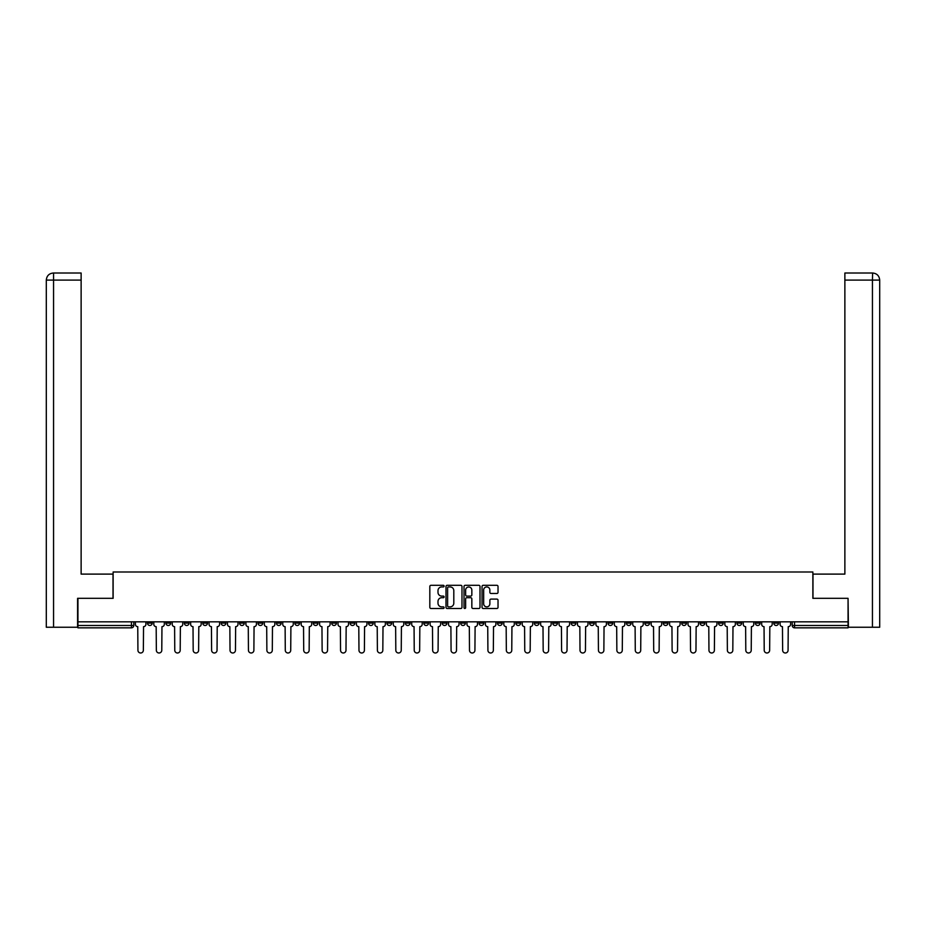 <?xml version="1.0" encoding="UTF-8"?>
<svg xmlns="http://www.w3.org/2000/svg" width="926" height="926" viewBox="0 0 926 926"><rect width="100%" height="100%" fill="white"/><g stroke="black" fill="none" stroke-linecap="round" stroke-linejoin="round"><path stroke-width="1.39" d="M444.11 586.123A0.81 0.81 0 0 0 443.299 585.313L430.984 585.313A1.157 1.157 0 0 0 429.826 586.471L429.826 607.329A1.157 1.157 0 0 0 430.984 608.486L443.299 608.486A0.81 0.81 0 0 0 444.11 607.676A0.81 0.81 0 0 0 443.299 606.866L441.702 606.866A3.704 3.704 0 0 1 437.998 603.162L437.998 601.425A3.704 3.704 0 0 1 441.702 597.71L443.299 597.71A0.81 0.81 0 0 0 444.11 596.9A0.81 0.81 0 0 0 443.299 596.089L441.702 596.089A3.704 3.704 0 0 1 437.998 592.385L437.998 590.638A3.704 3.704 0 0 1 441.702 586.934L443.299 586.934A0.81 0.81 0 0 0 444.11 586.123M755.361 621.821L755.361 623.117L760.084 623.117A2.361 2.361 0 0 1 757.723 625.478A2.361 2.361 0 0 1 755.361 623.117L755.361 621.821M644.843 621.821L644.843 623.117L649.566 623.117A2.361 2.361 0 0 1 647.205 625.478A2.361 2.361 0 0 1 644.843 623.117L644.843 621.821M626.416 621.821L626.416 623.117L631.138 623.117A2.361 2.361 0 0 1 628.777 625.478A2.361 2.361 0 0 1 626.416 623.117L626.416 621.821M515.898 621.821L515.898 623.117L520.62 623.117A2.361 2.361 0 0 1 518.259 625.478A2.361 2.361 0 0 1 515.898 623.117L515.898 621.821M497.482 621.821L497.482 623.117L502.205 623.117A2.361 2.361 0 0 1 499.843 625.478A2.361 2.361 0 0 1 497.482 623.117L497.482 621.821M479.055 621.821L479.055 623.117L483.777 623.117A2.361 2.361 0 0 1 481.416 625.478A2.361 2.361 0 0 1 479.055 623.117L479.055 621.821M442.223 621.821L442.223 623.117L446.945 623.117A2.361 2.361 0 0 1 444.584 625.478A2.361 2.361 0 0 1 442.223 623.117L442.223 621.821M405.38 623.117L405.38 621.821L405.38 623.117A2.361 2.361 0 0 0 407.741 625.478A2.361 2.361 0 0 1 405.38 623.117L410.102 623.117A2.361 2.361 0 0 1 407.741 625.478A2.361 2.361 0 0 0 410.102 623.117L410.102 621.821L410.102 623.117M386.952 623.117L386.952 621.821L386.952 623.117A2.361 2.361 0 0 0 389.314 625.478A2.361 2.361 0 0 1 386.952 623.117L391.675 623.117A2.361 2.361 0 0 1 389.314 625.478M368.536 623.117L368.536 621.821L368.536 623.117A2.361 2.361 0 0 0 370.898 625.478A2.361 2.361 0 0 1 368.536 623.117L373.259 623.117A2.361 2.361 0 0 1 370.898 625.478A2.361 2.361 0 0 0 373.259 623.117L373.259 621.821L373.259 623.117M350.121 621.821L350.121 623.117L354.843 623.117A2.361 2.361 0 0 1 352.482 625.478A2.361 2.361 0 0 1 350.121 623.117L350.121 621.821M331.693 621.821L331.693 623.117L336.416 623.117A2.361 2.361 0 0 1 334.055 625.478A2.361 2.361 0 0 1 331.693 623.117L331.693 621.821M313.277 621.821L313.277 623.117L318 623.117A2.361 2.361 0 0 1 315.639 625.478A2.361 2.361 0 0 1 313.277 623.117L313.277 621.821M294.862 623.117L294.862 621.821L294.862 623.117A2.361 2.361 0 0 0 297.223 625.478A2.361 2.361 0 0 1 294.862 623.117L299.584 623.117A2.361 2.361 0 0 1 297.223 625.478M258.018 623.117L258.018 621.821L258.018 623.117A2.361 2.361 0 0 0 260.38 625.478A2.361 2.361 0 0 1 258.018 623.117L262.741 623.117A2.361 2.361 0 0 1 260.38 625.478A2.361 2.361 0 0 0 262.741 623.117L262.741 621.821L262.741 623.117M239.591 623.117L239.591 621.821L239.591 623.117A2.361 2.361 0 0 0 241.952 625.478A2.361 2.361 0 0 1 239.591 623.117L244.314 623.117A2.361 2.361 0 0 1 241.952 625.478A2.361 2.361 0 0 0 244.314 623.117L244.314 621.821L244.314 623.117M221.175 623.117L221.175 621.821L221.175 623.117A2.361 2.361 0 0 0 223.536 625.478A2.361 2.361 0 0 1 221.175 623.117L225.898 623.117A2.361 2.361 0 0 1 223.536 625.478A2.361 2.361 0 0 0 225.898 623.117L225.898 621.821L225.898 623.117M202.759 623.117L202.759 621.821L202.759 623.117A2.361 2.361 0 0 0 205.121 625.478A2.361 2.361 0 0 1 202.759 623.117L207.482 623.117A2.361 2.361 0 0 1 205.121 625.478M184.332 623.117L184.332 621.821L184.332 623.117A2.361 2.361 0 0 0 186.693 625.478A2.361 2.361 0 0 1 184.332 623.117L189.054 623.117A2.361 2.361 0 0 1 186.693 625.478A2.361 2.361 0 0 0 189.054 623.117L189.054 621.821L189.054 623.117M165.916 623.117L165.916 621.821L165.916 623.117A2.361 2.361 0 0 0 168.277 625.478A2.361 2.361 0 0 1 165.916 623.117L170.639 623.117A2.361 2.361 0 0 1 168.277 625.478A2.361 2.361 0 0 0 170.639 623.117L170.639 621.821L170.639 623.117M496.868 593.485A1.157 1.157 0 0 0 498.026 592.327L498.026 586.471A1.157 1.157 0 0 0 496.868 585.313L483.198 585.313A1.157 1.157 0 0 0 482.041 586.471L482.041 607.329A1.157 1.157 0 0 0 483.198 608.486L496.868 608.486A1.157 1.157 0 0 0 498.026 607.329L498.026 600.268A1.157 1.157 0 0 0 496.868 599.099L491.023 599.099A1.157 1.157 0 0 0 489.866 600.268L489.866 603.764A3.102 3.102 0 0 1 486.763 606.866A3.102 3.102 0 0 1 483.661 603.764L483.661 590.036A3.102 3.102 0 0 1 486.763 586.934A3.102 3.102 0 0 1 489.866 590.036L489.866 592.327A1.157 1.157 0 0 0 491.023 593.485L496.868 593.485M53.558 627.249L46.3 627.249L46.3 280.092C46.728 275.798 49.078 273.436 53.372 273.008L81.129 273.008L81.129 280.092L53.558 280.092L53.558 627.249L77.587 627.249L77.587 598.323L113.134 598.323L113.134 571.99L812.866 571.99L812.866 598.323L848.054 598.323L848.054 621.821L77.946 621.821L77.946 625.478L133.795 625.478L133.795 621.821L133.795 625.478A2.361 2.361 0 0 1 131.434 627.84L77.946 627.84L77.946 625.478M77.946 598.323L77.946 621.821M461.981 586.471A1.157 1.157 0 0 0 460.824 585.313L447.154 585.313A1.157 1.157 0 0 0 445.996 586.471L445.996 607.329A1.157 1.157 0 0 0 447.154 608.486L460.824 608.486A1.157 1.157 0 0 0 461.981 607.329L461.981 586.471M465.176 585.313L478.846 585.313A1.157 1.157 0 0 1 480.004 586.471L480.004 607.329A1.157 1.157 0 0 1 478.846 608.486L473.001 608.486A1.157 1.157 0 0 1 471.843 607.329L471.843 598.867A1.157 1.157 0 0 0 470.674 597.71L466.797 597.71A1.157 1.157 0 0 0 465.639 598.867L465.639 607.676A0.81 0.81 0 0 1 464.829 608.486A0.81 0.81 0 0 1 464.019 607.676L464.019 586.471A1.157 1.157 0 0 1 465.176 585.313M792.205 621.821L792.205 625.478L848.054 625.478L848.054 627.84L794.566 627.84A2.361 2.361 0 0 1 792.205 625.478A2.361 2.361 0 0 0 794.566 627.84L794.566 621.821M848.054 621.821L848.054 625.478M778.511 621.821L778.511 623.117A2.361 2.361 0 0 1 776.15 625.478A2.361 2.361 0 0 1 773.789 623.117L778.511 623.117M773.789 621.821L773.789 623.117M760.084 621.821L760.084 623.117A2.361 2.361 0 0 1 757.723 625.478M741.668 621.821L741.668 623.117A2.361 2.361 0 0 1 739.307 625.478A2.361 2.361 0 0 1 736.946 623.117L741.668 623.117M736.946 621.821L736.946 623.117M723.241 621.821L723.241 623.117A2.361 2.361 0 0 1 720.879 625.478A2.361 2.361 0 0 1 718.518 623.117L723.241 623.117M718.518 621.821L718.518 623.117M704.825 621.821L704.825 623.117A2.361 2.361 0 0 1 702.464 625.478A2.361 2.361 0 0 1 700.102 623.117A2.361 2.361 0 0 0 702.464 625.478M700.102 621.821L700.102 623.117L704.825 623.117M686.409 621.821L686.409 623.117A2.361 2.361 0 0 1 684.048 625.478A2.361 2.361 0 0 1 681.686 623.117L686.409 623.117M681.686 621.821L681.686 623.117M667.982 621.821L667.982 623.117A2.361 2.361 0 0 1 665.62 625.478A2.361 2.361 0 0 1 663.259 623.117L667.982 623.117M663.259 621.821L663.259 623.117M649.566 621.821L649.566 623.117M631.138 621.821L631.138 623.117L631.138 621.821M612.723 621.821L612.723 623.117A2.361 2.361 0 0 1 610.361 625.478A2.361 2.361 0 0 1 608 623.117L612.723 623.117M608 621.821L608 623.117M594.307 621.821L594.307 623.117A2.361 2.361 0 0 1 591.945 625.478A2.361 2.361 0 0 1 589.584 623.117L594.307 623.117M589.584 621.821L589.584 623.117M575.879 621.821L575.879 623.117A2.361 2.361 0 0 1 573.518 625.478A2.361 2.361 0 0 1 571.157 623.117L575.879 623.117M571.157 621.821L571.157 623.117M557.464 621.821L557.464 623.117A2.361 2.361 0 0 1 555.102 625.478A2.361 2.361 0 0 1 552.741 623.117L557.464 623.117M552.741 621.821L552.741 623.117M539.048 621.821L539.048 623.117A2.361 2.361 0 0 1 536.686 625.478A2.361 2.361 0 0 1 534.325 623.117L539.048 623.117M534.325 621.821L534.325 623.117M520.62 621.821L520.62 623.117A2.361 2.361 0 0 1 518.259 625.478M502.205 621.821L502.205 623.117M483.777 623.117L483.777 621.821L483.777 623.117A2.361 2.361 0 0 1 481.416 625.478M465.361 621.821L465.361 623.117A2.361 2.361 0 0 1 463 625.478A2.361 2.361 0 0 1 460.639 623.117A2.361 2.361 0 0 0 463 625.478A2.361 2.361 0 0 0 465.361 623.117L460.639 623.117L460.639 621.821M446.945 623.117L446.945 621.821L446.945 623.117A2.361 2.361 0 0 1 444.584 625.478M428.518 621.821L428.518 623.117A2.361 2.361 0 0 1 426.157 625.478A2.361 2.361 0 0 1 423.795 623.117A2.361 2.361 0 0 0 426.157 625.478M423.795 621.821L423.795 623.117L428.518 623.117M391.675 621.821L391.675 623.117L391.675 621.821M354.843 623.117L354.843 621.821L354.843 623.117A2.361 2.361 0 0 1 352.482 625.478M336.416 623.117L336.416 621.821L336.416 623.117A2.361 2.361 0 0 1 334.055 625.478M318 623.117L318 621.821L318 623.117A2.361 2.361 0 0 1 315.639 625.478M299.584 621.821L299.584 623.117L299.584 621.821M281.157 623.117L281.157 621.821L281.157 623.117A2.361 2.361 0 0 1 278.795 625.478A2.361 2.361 0 0 1 276.434 623.117L281.157 623.117A2.361 2.361 0 0 1 278.795 625.478M276.434 621.821L276.434 623.117M207.482 621.821L207.482 623.117L207.482 621.821M152.211 621.821L152.211 623.117A2.361 2.361 0 0 1 149.85 625.478A2.361 2.361 0 0 1 147.489 623.117A2.361 2.361 0 0 0 149.85 625.478A2.361 2.361 0 0 0 152.211 623.117L152.211 621.821M147.489 621.821L147.489 623.117L152.211 623.117M131.434 621.821L131.434 627.84A2.361 2.361 0 0 0 133.795 625.478M448.427 586.934A0.81 0.81 0 0 0 447.617 587.744L447.617 606.055A0.81 0.81 0 0 0 448.427 606.866L450.105 606.866A3.704 3.704 0 0 0 453.809 603.162L453.809 590.638A3.704 3.704 0 0 0 450.105 586.934L448.427 586.934M471.843 590.093A3.102 3.102 0 0 0 468.741 586.991A3.102 3.102 0 0 0 465.639 590.093L465.639 594.932A1.157 1.157 0 0 0 466.797 596.089L470.674 596.089A1.157 1.157 0 0 0 471.843 594.932L471.843 590.093M135.393 624.298L135.393 621.821L135.393 624.298A2.361 2.361 0 0 0 137.754 626.659L137.928 650.272A2.72 2.72 0 0 0 140.648 652.992A2.72 2.72 0 0 0 143.356 650.272L143.542 626.659A2.361 2.361 0 0 0 145.903 624.298L145.903 621.821L145.903 624.298M137.754 626.659L137.928 650.272M143.356 650.272L143.542 626.659M153.809 624.298L153.809 621.821L153.809 624.298A2.361 2.361 0 0 0 156.17 626.659L156.355 650.272A2.72 2.72 0 0 0 159.064 652.992A2.72 2.72 0 0 0 161.784 650.272L161.957 626.659A2.361 2.361 0 0 0 164.319 624.298L164.319 621.821L164.319 624.298M172.236 624.298L172.236 621.821L172.236 624.298A2.361 2.361 0 0 0 174.597 626.659L174.771 650.272A2.72 2.72 0 0 0 177.491 652.992A2.72 2.72 0 0 0 180.2 650.272L180.373 626.659A2.361 2.361 0 0 0 182.735 624.298L182.735 621.821L182.735 624.298M113.018 598.323L113.018 574.108L81.129 574.108L81.129 280.092M53.558 273.008L53.558 280.092L46.3 280.092L46.3 556.399L46.3 280.092C46.717 275.798 49.078 273.436 53.384 273.008M812.982 598.323L812.982 574.108L844.871 574.108L844.871 273.008L872.616 273.008L872.442 280.092L844.871 280.092M879.7 556.399L879.7 280.092L879.7 627.249L848.413 627.249L848.054 598.323M872.442 627.249L872.442 280.092L879.7 280.092C879.272 275.798 876.922 273.436 872.628 273.008M156.17 626.659L156.355 650.272M161.784 650.272L161.957 626.659M174.597 626.659L174.771 650.272M180.2 650.272L180.373 626.659M190.652 624.298L190.652 621.821L190.652 624.298A2.361 2.361 0 0 0 193.013 626.659L193.187 650.272A2.72 2.72 0 0 0 195.907 652.992A2.72 2.72 0 0 0 198.627 650.272L198.801 626.659A2.361 2.361 0 0 0 201.162 624.298L201.162 621.821L201.162 624.298M209.068 624.298L209.068 621.821L209.068 624.298A2.361 2.361 0 0 0 211.429 626.659L211.614 650.272A2.72 2.72 0 0 0 214.323 652.992A2.72 2.72 0 0 0 217.043 650.272L217.216 626.659A2.361 2.361 0 0 0 219.578 624.298L219.578 621.821L219.578 624.298M227.495 624.298L227.495 621.821L227.495 624.298A2.361 2.361 0 0 0 229.856 626.659L230.03 650.272A2.72 2.72 0 0 0 232.75 652.992A2.72 2.72 0 0 0 235.459 650.272L235.644 626.659A2.361 2.361 0 0 0 238.005 624.298L238.005 621.821L238.005 624.298M193.013 626.659L193.187 650.272M198.627 650.272L198.801 626.659M211.429 626.659L211.614 650.272M217.043 650.272L217.216 626.659M229.856 626.659L230.03 650.272M235.459 650.272L235.644 626.659M245.911 624.298L245.911 621.821L245.911 624.298A2.361 2.361 0 0 0 248.272 626.659L248.446 650.272A2.72 2.72 0 0 0 251.166 652.992A2.72 2.72 0 0 0 253.886 650.272L254.06 626.659A2.361 2.361 0 0 0 256.421 624.298L256.421 621.821L256.421 624.298M248.272 626.659L248.446 650.272M253.886 650.272L254.06 626.659M264.327 624.298L264.327 621.821L264.327 624.298A2.361 2.361 0 0 0 266.7 626.659L266.873 650.272A2.72 2.72 0 0 0 269.582 652.992A2.72 2.72 0 0 0 272.302 650.272L272.476 626.659A2.361 2.361 0 0 0 274.837 624.298L274.837 621.821L274.837 624.298M266.7 626.659L266.873 650.272M272.302 650.272L272.476 626.659M282.754 624.298L282.754 621.821L282.754 624.298A2.361 2.361 0 0 0 285.115 626.659L285.289 650.272A2.72 2.72 0 0 0 288.009 652.992A2.72 2.72 0 0 0 290.718 650.272L290.903 626.659A2.361 2.361 0 0 0 293.264 624.298L293.264 621.821L293.264 624.298M285.115 626.659L285.289 650.272M290.718 650.272L290.903 626.659M301.17 624.298L301.17 621.821L301.17 624.298A2.361 2.361 0 0 0 303.531 626.659L303.716 650.272A2.72 2.72 0 0 0 306.425 652.992A2.72 2.72 0 0 0 309.145 650.272L309.319 626.659A2.361 2.361 0 0 0 311.68 624.298L311.68 621.821L311.68 624.298M303.531 626.659L303.716 650.272M309.145 650.272L309.319 626.659M319.597 624.298L319.597 621.821L319.597 624.298A2.361 2.361 0 0 0 321.959 626.659L322.132 650.272A2.72 2.72 0 0 0 324.852 652.992A2.72 2.72 0 0 0 327.561 650.272L327.746 626.659A2.361 2.361 0 0 0 330.107 624.298L330.107 621.821L330.107 624.298M321.959 626.659L322.132 650.272M327.561 650.272L327.746 626.659M338.013 624.298L338.013 621.821L338.013 624.298A2.361 2.361 0 0 0 340.374 626.659L340.548 650.272A2.72 2.72 0 0 0 343.268 652.992A2.72 2.72 0 0 0 345.988 650.272L346.162 626.659A2.361 2.361 0 0 0 348.523 624.298L348.523 621.821L348.523 624.298M340.374 626.659L340.548 650.272M345.988 650.272L346.162 626.659M356.429 624.298L356.429 621.821L356.429 624.298A2.361 2.361 0 0 0 358.79 626.659L358.975 650.272A2.72 2.72 0 0 0 361.684 652.992A2.72 2.72 0 0 0 364.404 650.272L364.578 626.659A2.361 2.361 0 0 0 366.939 624.298L366.939 621.821L366.939 624.298M358.79 626.659L358.975 650.272M364.404 650.272L364.578 626.659M374.856 624.298L374.856 621.821L374.856 624.298A2.361 2.361 0 0 0 377.218 626.659L377.391 650.272A2.72 2.72 0 0 0 380.111 652.992A2.72 2.72 0 0 0 382.82 650.272L383.005 626.659A2.361 2.361 0 0 0 385.366 624.298L385.366 621.821L385.366 624.298M377.218 626.659L377.391 650.272M382.82 650.272L383.005 626.659M393.272 624.298L393.272 621.821L393.272 624.298A2.361 2.361 0 0 0 395.634 626.659L395.819 650.272A2.72 2.72 0 0 0 398.527 652.992A2.72 2.72 0 0 0 401.247 650.272L401.421 626.659A2.361 2.361 0 0 0 403.782 624.298L403.782 621.821L403.782 624.298M395.634 626.659L395.819 650.272M401.247 650.272L401.421 626.659M411.7 624.298L411.7 621.821L411.7 624.298A2.361 2.361 0 0 0 414.061 626.659L414.235 650.272A2.72 2.72 0 0 0 416.955 652.992A2.72 2.72 0 0 0 419.663 650.272L419.837 626.659A2.361 2.361 0 0 0 422.198 624.298L422.198 621.821L422.198 624.298M414.061 626.659L414.235 650.272M419.663 650.272L419.837 626.659M430.115 624.298L430.115 621.821L430.115 624.298A2.361 2.361 0 0 0 432.477 626.659L432.65 650.272A2.72 2.72 0 0 0 435.37 652.992A2.72 2.72 0 0 0 438.091 650.272L438.264 626.659A2.361 2.361 0 0 0 440.626 624.298L440.626 621.821L440.626 624.298M432.477 626.659L432.65 650.272M438.091 650.272L438.264 626.659M448.531 624.298L448.531 621.821L448.531 624.298A2.361 2.361 0 0 0 450.893 626.659L451.078 650.272A2.72 2.72 0 0 0 453.786 652.992A2.72 2.72 0 0 0 456.506 650.272L456.68 626.659A2.361 2.361 0 0 0 459.041 624.298L459.041 621.821L459.041 624.298M450.893 626.659L451.078 650.272M456.506 650.272L456.68 626.659M466.959 624.298L466.959 621.821L466.959 624.298A2.361 2.361 0 0 0 469.32 626.659L469.494 650.272A2.72 2.72 0 0 0 472.214 652.992A2.72 2.72 0 0 0 474.922 650.272L475.107 626.659A2.361 2.361 0 0 0 477.469 624.298L477.469 621.821L477.469 624.298M469.32 626.659L469.494 650.272M474.922 650.272L475.107 626.659M485.374 624.298L485.374 621.821L485.374 624.298A2.361 2.361 0 0 0 487.736 626.659L487.909 650.272A2.72 2.72 0 0 0 490.63 652.992A2.72 2.72 0 0 0 493.35 650.272L493.523 626.659A2.361 2.361 0 0 0 495.885 624.298L495.885 621.821L495.885 624.298M487.736 626.659L487.909 650.272M493.35 650.272L493.523 626.659M503.802 624.298L503.802 621.821L503.802 624.298A2.361 2.361 0 0 0 506.163 626.659L506.337 650.272A2.72 2.72 0 0 0 509.045 652.992A2.72 2.72 0 0 0 511.765 650.272L511.939 626.659A2.361 2.361 0 0 0 514.3 624.298L514.3 621.821L514.3 624.298M506.163 626.659L506.337 650.272M511.765 650.272L511.939 626.659M522.218 624.298L522.218 621.821L522.218 624.298A2.361 2.361 0 0 0 524.579 626.659L524.753 650.272A2.72 2.72 0 0 0 527.473 652.992A2.72 2.72 0 0 0 530.181 650.272L530.366 626.659A2.361 2.361 0 0 0 532.728 624.298L532.728 621.821L532.728 624.298M524.579 626.659L524.753 650.272M530.181 650.272L530.366 626.659M540.634 624.298L540.634 621.821L540.634 624.298A2.361 2.361 0 0 0 542.995 626.659L543.18 650.272A2.72 2.72 0 0 0 545.889 652.992A2.72 2.72 0 0 0 548.609 650.272L548.782 626.659A2.361 2.361 0 0 0 551.144 624.298L551.144 621.821L551.144 624.298M542.995 626.659L543.18 650.272M548.609 650.272L548.782 626.659M559.061 624.298L559.061 621.821L559.061 624.298A2.361 2.361 0 0 0 561.422 626.659L561.596 650.272A2.72 2.72 0 0 0 564.316 652.992A2.72 2.72 0 0 0 567.025 650.272L567.21 626.659A2.361 2.361 0 0 0 569.571 624.298L569.571 621.821L569.571 624.298M561.422 626.659L561.596 650.272M567.025 650.272L567.21 626.659M577.477 624.298L577.477 621.821L577.477 624.298A2.361 2.361 0 0 0 579.838 626.659L580.012 650.272A2.72 2.72 0 0 0 582.732 652.992A2.72 2.72 0 0 0 585.452 650.272L585.626 626.659A2.361 2.361 0 0 0 587.987 624.298L587.987 621.821L587.987 624.298M579.838 626.659L580.012 650.272M585.452 650.272L585.626 626.659M595.893 624.298L595.893 621.821L595.893 624.298A2.361 2.361 0 0 0 598.254 626.659L598.439 650.272A2.72 2.72 0 0 0 601.148 652.992A2.72 2.72 0 0 0 603.868 650.272L604.041 626.659A2.361 2.361 0 0 0 606.403 624.298L606.403 621.821L606.403 624.298M598.254 626.659L598.439 650.272M603.868 650.272L604.041 626.659M614.32 624.298L614.32 621.821L614.32 624.298A2.361 2.361 0 0 0 616.681 626.659L616.855 650.272A2.72 2.72 0 0 0 619.575 652.992A2.72 2.72 0 0 0 622.284 650.272L622.469 626.659A2.361 2.361 0 0 0 624.83 624.298L624.83 621.821L624.83 624.298M616.681 626.659L616.855 650.272M622.284 650.272L622.469 626.659M632.736 624.298L632.736 621.821L632.736 624.298A2.361 2.361 0 0 0 635.097 626.659L635.282 650.272A2.72 2.72 0 0 0 637.991 652.992A2.72 2.72 0 0 0 640.711 650.272L640.885 626.659A2.361 2.361 0 0 0 643.246 624.298L643.246 621.821L643.246 624.298M635.097 626.659L635.282 650.272M640.711 650.272L640.885 626.659M651.163 624.298L651.163 621.821L651.163 624.298A2.361 2.361 0 0 0 653.524 626.659L653.698 650.272A2.72 2.72 0 0 0 656.418 652.992A2.72 2.72 0 0 0 659.127 650.272L659.3 626.659A2.361 2.361 0 0 0 661.673 624.298L661.673 621.821L661.673 624.298M653.524 626.659L653.698 650.272M659.127 650.272L659.3 626.659M669.579 624.298L669.579 621.821L669.579 624.298A2.361 2.361 0 0 0 671.94 626.659L672.114 650.272A2.72 2.72 0 0 0 674.834 652.992A2.72 2.72 0 0 0 677.554 650.272L677.728 626.659A2.361 2.361 0 0 0 680.089 624.298L680.089 621.821L680.089 624.298M671.94 626.659L672.114 650.272M677.554 650.272L677.728 626.659M687.995 624.298L687.995 621.821L687.995 624.298A2.361 2.361 0 0 0 690.356 626.659L690.541 650.272A2.72 2.72 0 0 0 693.25 652.992A2.72 2.72 0 0 0 695.97 650.272L696.144 626.659A2.361 2.361 0 0 0 698.505 624.298L698.505 621.821L698.505 624.298M690.356 626.659L690.541 650.272M695.97 650.272L696.144 626.659M706.422 624.298L706.422 621.821L706.422 624.298A2.361 2.361 0 0 0 708.784 626.659L708.957 650.272A2.72 2.72 0 0 0 711.677 652.992A2.72 2.72 0 0 0 714.386 650.272L714.571 626.659A2.361 2.361 0 0 0 716.932 624.298L716.932 621.821L716.932 624.298M708.784 626.659L708.957 650.272M714.386 650.272L714.571 626.659M724.838 624.298L724.838 621.821L724.838 624.298A2.361 2.361 0 0 0 727.199 626.659L727.373 650.272A2.72 2.72 0 0 0 730.093 652.992A2.72 2.72 0 0 0 732.813 650.272L732.987 626.659A2.361 2.361 0 0 0 735.348 624.298L735.348 621.821L735.348 624.298M727.199 626.659L727.373 650.272M732.813 650.272L732.987 626.659M743.265 624.298L743.265 621.821L743.265 624.298A2.361 2.361 0 0 0 745.627 626.659L745.8 650.272A2.72 2.72 0 0 0 748.509 652.992A2.72 2.72 0 0 0 751.229 650.272L751.403 626.659A2.361 2.361 0 0 0 753.764 624.298L753.764 621.821L753.764 624.298M745.627 626.659L745.8 650.272M751.229 650.272L751.403 626.659M761.681 624.298L761.681 621.821L761.681 624.298A2.361 2.361 0 0 0 764.043 626.659L764.216 650.272A2.72 2.72 0 0 0 766.936 652.992A2.72 2.72 0 0 0 769.645 650.272L769.83 626.659A2.361 2.361 0 0 0 772.191 624.298L772.191 621.821L772.191 624.298M764.043 626.659L764.216 650.272M769.645 650.272L769.83 626.659M780.097 624.298L780.097 621.821L780.097 624.298A2.361 2.361 0 0 0 782.458 626.659L782.644 650.272A2.72 2.72 0 0 0 785.352 652.992A2.72 2.72 0 0 0 788.072 650.272L788.246 626.659A2.361 2.361 0 0 0 790.607 624.298L790.607 621.821L790.607 624.298M782.458 626.659L782.644 650.272M788.072 650.272L788.246 626.659M46.3 280.092L46.3 556.399"/></g></svg>
